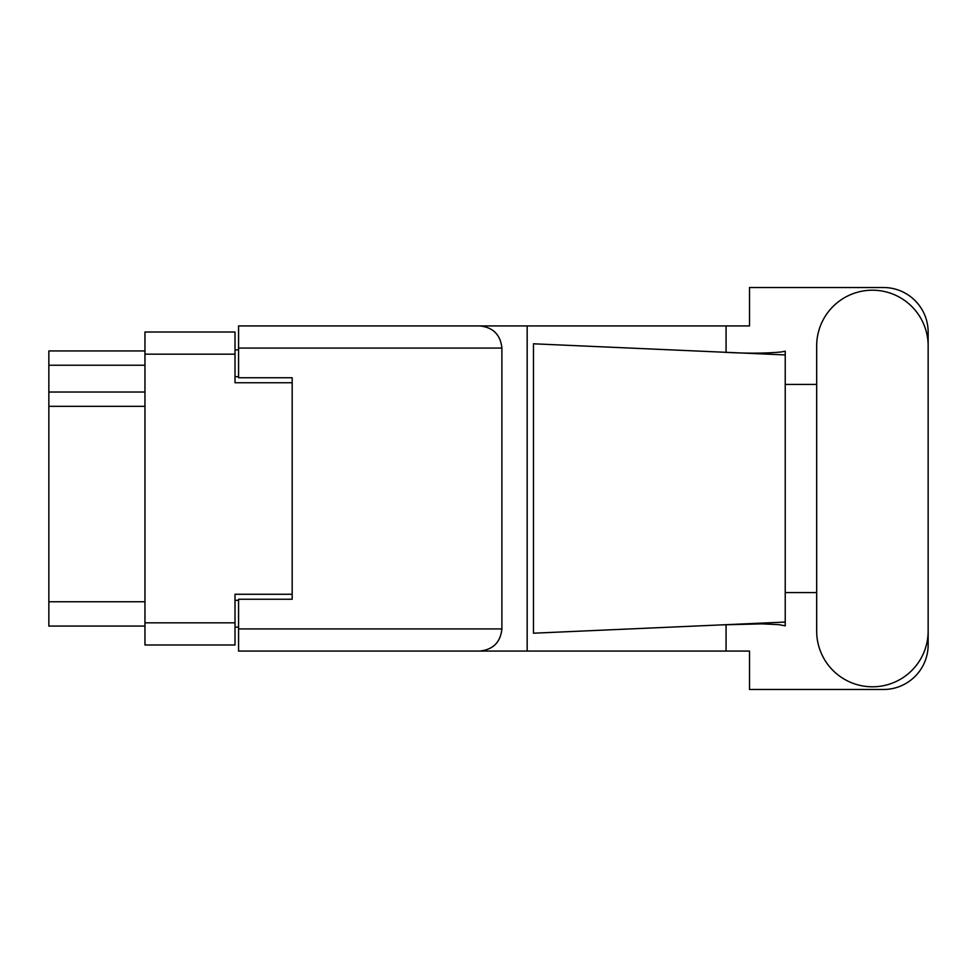 <?xml version="1.0" encoding="UTF-8"?>
<svg xmlns="http://www.w3.org/2000/svg" width="977" height="977" viewBox="0 0 977 977"><rect width="100%" height="100%" fill="white"/><g stroke="black" fill="none" stroke-linecap="round" stroke-linejoin="round"><path stroke-width="1.47" d="M292.172 599.255L292.172 594.26L235.005 594.26L235.005 644.991L144.962 644.991L144.962 332.009L235.005 332.009L235.005 382.74L292.172 382.74L292.172 377.745L292.172 599.255L238.571 599.255L238.571 628.919L501.897 628.919L501.897 348.081L238.571 348.081L238.571 325.927L749.506 325.927L749.506 287.519L883.489 287.519A44.661 44.661 0 0 1 928.15 332.18L928.15 384.425M238.571 627.124L235.005 627.124M235.005 349.876L238.571 349.876M144.962 365.239L48.85 365.239L48.85 350.938L144.962 350.938M144.962 626.062L48.85 626.062L48.85 601.759L144.962 601.759M144.962 406.322L48.85 406.322L48.85 601.759M48.85 365.239L48.85 392.033L144.962 392.033M48.85 406.322L48.85 392.033M816.674 631.057A55.738 55.738 0 0 0 872.412 686.794A55.738 55.738 0 0 0 928.15 631.057L928.15 345.943A55.738 55.738 0 0 0 872.412 290.206A55.738 55.738 0 0 0 816.674 345.943L816.674 631.057M501.897 628.919C500.493 642.28 493.104 649.656 479.744 651.073L749.506 651.073L749.506 689.481L883.489 689.481A44.661 44.661 0 0 0 928.15 644.82L928.15 592.575M816.674 592.575L785.227 592.575L785.227 379.882L785.227 384.425L816.674 384.425M785.227 625.83L778.767 624.633L761.926 623.863L721.771 624.877L533.479 633.206L533.479 343.794L785.227 354.932L785.227 625.83M726.07 651.073L726.07 624.694M726.07 352.306L726.07 325.927M479.744 651.073L238.571 651.073L527.165 651.073L527.165 325.927L238.571 325.927M785.227 354.932L785.227 351.17L781.734 351.903C766.176 353.491 746.196 353.564 721.771 352.123M292.172 377.745L238.571 377.745L238.571 348.081M238.571 651.073L238.571 628.919M479.744 325.927C493.104 327.344 500.493 334.72 501.897 348.081M785.227 622.068L721.771 624.877M144.962 622.837L235.005 622.837M235.005 354.162L144.962 354.162M235.005 600.33L238.571 600.33M238.571 376.67L235.005 376.67"/></g></svg>

